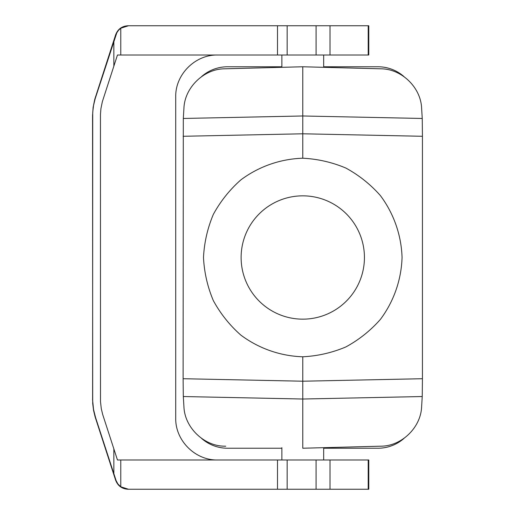 <?xml version="1.0" encoding="UTF-8"?>
<svg xmlns="http://www.w3.org/2000/svg" width="515" height="515" viewBox="0 0 515 515"><rect width="100%" height="100%" fill="white"/><g stroke="black" fill="none" stroke-linecap="round" stroke-linejoin="round"><path stroke-width="0.77" d="M302.775 66.77L302.775 115.978L183.308 118.463L183.939 108.06C184.776 87.453 203.869 68.946 224.424 68.823L302.775 66.77L381.126 68.823C401.681 68.946 420.774 87.453 421.611 108.06L422.242 118.469L422.435 136.282L422.435 378.718L422.236 396.537L421.605 406.94C420.774 427.547 401.681 446.054 381.126 446.177L302.775 448.23L302.775 356.786C280.372 356.065 258.833 348.526 240.872 335.123C229.664 325.223 220.478 313.706 213.319 300.58C207.519 286.797 204.243 272.435 203.489 257.5C204.243 242.565 207.519 228.203 213.319 214.42C220.478 201.294 229.664 189.778 240.872 179.877C258.833 166.474 280.379 158.935 302.775 158.214L302.775 115.978L422.242 118.469M302.775 158.214C317.71 158.968 332.072 162.244 345.855 168.051C358.981 175.209 370.497 184.389 380.398 195.597C393.801 213.558 401.34 235.104 402.06 257.5C401.34 279.896 393.801 301.442 380.398 319.403C370.497 330.611 358.981 339.797 345.848 346.949C332.066 352.756 317.71 356.032 302.775 356.786M201.539 438.374A39.192 39.192 0.5 0 0 227.527 448.23L281.872 448.23M217.549 459.985C195.191 460.455 175.248 440.531 175.718 418.18L175.718 96.814C175.255 74.469 195.191 54.545 217.549 55.015M225.718 446.209L224.424 446.177C203.869 446.054 184.776 427.547 183.939 406.94L183.308 396.537L183.108 378.718L183.308 118.463M323.678 448.23L378.023 448.23A39.192 39.192 0.5 0 0 404.005 438.374M404.005 76.626A39.192 39.192 0.5 0 0 378.023 66.77L323.678 66.77M281.872 66.77L227.527 66.77A39.192 39.192 0.5 0 0 201.545 76.626M323.678 67.317L323.678 55.015L316.088 55.015L368.785 55.015L368.785 25.75L316.088 25.75L316.088 55.015L287.151 55.015L287.151 25.75L316.088 25.75M281.872 67.317L281.872 55.015M281.872 447.683L281.872 459.985L287.151 459.985L117.459 459.985L102.665 414.427L101.281 408.672L100.489 401.616L100.451 114.568L100.914 108.665L102.337 101.713L117.459 55.015L287.151 55.015M323.678 447.683L323.678 459.985M368.206 459.985L287.151 459.985L287.151 489.25L368.785 489.25L368.785 459.985L368.206 459.985L368.206 489.25M277.495 55.015L277.495 25.75L128.486 25.75L120.774 28.222L118.598 30.192L116.808 32.786L95.159 98.764L93.569 105.375L92.732 112.122L92.61 400.161L93.569 409.625L95.565 417.53L116.152 480.733L117.941 484.003L120.774 486.778L128.486 489.25L287.151 489.25M128.486 489.25L128.042 489.25C121.971 488.909 117.838 485.896 115.637 480.225L95.127 416.925L93.537 410.307L92.7 403.554L92.565 115.527L93.112 107.384L94.747 99.382L115.643 34.775C117.838 29.104 121.978 26.091 128.042 25.75L128.486 25.75M277.495 25.75L287.151 25.75M302.775 319.158A61.658 61.658 0.5 0 0 364.433 257.5A61.658 61.658 0.5 0 0 302.775 195.842A61.658 61.658 0.5 0 0 241.117 257.5A61.658 61.658 0.5 0 0 302.775 319.158M183.108 378.718L302.775 381.209L422.435 378.718M183.108 136.282L302.775 133.791L422.435 136.282M183.308 396.537L302.775 399.022L422.236 396.537M330.012 459.985L330.012 489.25M316.081 459.985L316.081 489.25M277.495 489.25L277.495 459.985M120.774 486.778L120.774 459.985M113.841 473.678L113.841 448.855M115.972 480.225L115.637 480.225M113.841 41.322L113.841 66.145M95.565 417.53L95.533 418.231M120.774 28.222L120.774 55.015M330.012 25.75L330.012 55.015M92.597 398.797L92.565 399.473M92.597 116.197L92.565 115.527M95.565 97.47L95.533 96.769M368.212 55.015L368.212 25.75M115.978 34.775L115.643 34.775"/></g></svg>
